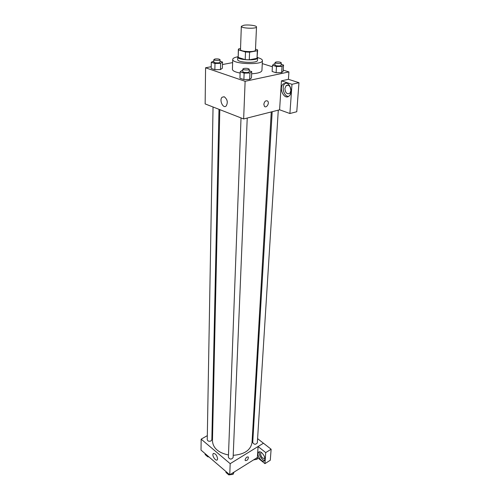 <?xml version="1.0" encoding="UTF-8"?>
<svg xmlns="http://www.w3.org/2000/svg" width="500" height="500" viewBox="0 0 500 500"><rect width="100%" height="100%" fill="white"/><g stroke="black" fill="none" stroke-linecap="round" stroke-linejoin="round"><path stroke-width="0.75" d="M243.831 25.244C248.337 24.469 256.831 25.6 256.506 26.944C256.812 29.025 240.856 28.381 241.325 26.331L243.831 25.244M256.506 26.944L255.463 50.138C255.75 52.444 240.037 51.812 240.506 49.538L241.325 26.331M257.631 50.237L256.994 58.35L249.269 59.831L245.212 59.631L238.194 57.425L238.45 49.837L245.506 51.988L249.587 52.188L257.344 50.763L257.488 49.8L255.5 49.212M240.544 48.55L238.675 48.881L238.45 49.837M238.194 57.425L238.337 49.462M238.1 56.425L237.763 57.025C237.125 60.163 257.981 61 257.6 57.825L257.306 57.194M257.6 57.825L257.481 60.331C257.863 63.537 237.037 62.7 237.675 59.538L237.763 57.025M245.212 59.631L245.506 51.988M256.994 58.35L257.344 50.763M249.269 59.831L249.587 52.188M257.556 57.575C260.763 58.456 262.387 59.45 262.431 60.575C263.025 65.375 231.744 64.119 232.725 59.381C232.85 58.281 234.513 57.425 237.706 56.806L237.819 56.781M262.431 60.575L261.931 70.519C261.488 72.287 258.056 73.375 251.625 73.781M240.119 73.062C235.144 72.088 232.575 70.85 232.425 69.331L232.725 59.381M211.231 66.7L205.575 67.781L245.119 81.3L288.931 71.925L283.219 70.144M272.4 66.762L262.275 63.6M232.625 62.606L222.456 64.55M274.994 63.919L274.05 63.938L272.481 65.269L272.125 71.481L276.1 72.744L281.637 72.625L283.144 71.25L283.544 65.056L281.175 64.331M242.794 70.381L241.994 70.394L240.162 71.819L239.938 78.219L243.888 79.562L249.675 79.438L251.444 77.962L251.719 71.581L249.194 70.756M213.85 60.919L211.3 62.237L211.2 68.444L214.869 69.694L220.481 69.581L222.375 68.231L222.519 62.038L220.025 61.225M263.831 104.281C264.55 101.2 265.85 100.156 267.731 101.15C269.756 103.206 266.269 108.612 264.406 106.306L263.831 104.281M281.444 80.856L291.988 84.294L289.9 113.519L279.594 109.787L281.444 80.856L288.425 79.306L288.931 71.925M205.575 67.781L205.144 103.912L243.65 118.95L245.119 81.3M243.65 118.95L279.656 109.806M264.406 106.306C266.269 108.612 269.756 103.206 267.731 101.15C265.85 100.156 264.55 101.2 263.825 104.281M286.637 83.181C290.875 84.281 292.613 93.256 289.15 95.969C284.337 100.625 278.212 87.95 283.294 83.881L286.637 83.181M285.731 83.006L285.05 83.481C281.15 86.519 283.831 96.562 288.488 96.438M291.012 90.213L289.806 93.369C287 94.5 285.356 92.888 284.887 88.525L286.087 85.694C287.744 84.6 289.206 85.225 290.469 87.556M290.963 90.956L290.131 86.912M289.9 113.519L296.769 111.731L298.975 82.694L291.988 84.294M288.425 79.306L298.975 82.694M224.275 96.794C227.45 99.362 228.088 102.413 226.188 105.95C223.119 109.069 218.9 99.906 222.156 97.2L224.275 96.794M226.906 100.013L227.306 101.806M271.262 111.938L252.031 442.481C250.694 450.163 244.419 454.438 233.212 455.312M228.487 454.981C218.344 452.806 213 448.113 212.456 440.894L219.806 109.637M213.044 107L207.25 439.688C207.756 441.2 209.013 441.619 211.025 440.938L211.844 439.744L218.981 109.319M278.288 110.156L257.325 442.856C255.669 444.8 254.137 444.7 252.731 442.537L272.188 111.706M247.231 118.038L233.119 457.537C231.462 459.644 229.887 459.581 228.4 457.356L241.025 117.925M252.488 434.644L253.162 435.169M257.594 438.644L263.444 443.231M212.644 432.606L211.994 432.975M207.319 435.644L201.156 439.156L230.181 463.669L258.075 446.525L265.731 452.6L264.944 463.638L257.375 457.519L258.075 446.55M258.075 446.525L263.463 443.225L271.125 449.231L270.287 460.238L264.944 463.638M264.837 458.031L264.656 458.312C262.606 458.694 261.238 457.206 260.55 453.856L260.887 452.931L261.619 452.644M259.562 451.775C258.131 454.119 261.956 460.538 264.662 460.312M261.675 452.688C264.562 455.637 265.469 458.306 264.4 460.7C262.144 463.5 255.95 454.619 258.475 452.231C259.237 451.506 260.306 451.656 261.675 452.688M265.731 452.6L271.125 449.231M201.156 439.156L201.025 450.106L229.75 474.794L257.375 457.519M217.625 458.75L217.281 459.819C215.794 461.712 211.562 455.231 213.238 453.631C215.344 453.294 216.806 455 217.625 458.75M229.75 474.794L230.181 463.669M245.087 459.888C245.869 457.55 246.962 456.613 248.381 457.069C248.269 459.55 247.219 460.719 245.244 460.569L245.087 459.888C245.869 457.55 246.962 456.613 248.381 457.069L248.381 457.069C248.263 459.55 247.219 460.712 245.244 460.569M205.144 453.65L205.131 454.538L207.812 456.844L208.731 456.731M207.812 456.844L207.825 455.956M209.031 456.994L208.156 456.8M229.775 474.775L233.031 474.363L234.094 472.075M225.994 471.569L225.963 472.463L228.794 474.9L229.731 474.781M233.031 474.363L233.106 472.694M228.794 474.9L228.825 474M231.794 474.519L229.219 474.844M253.863 459.719L257.013 459.325L257.688 457.775M257.013 459.325L257.119 457.675M255.8 459.475L253.544 459.913M211.3 62.237L214.981 63.463L220.619 63.356L222.519 62.038M220.056 59.737L220 62.231C220.131 63.244 213.656 63.056 213.831 62.05L213.875 59.556L214.969 58.994C217.656 58.731 219.35 58.981 220.056 59.737C220.188 60.744 213.7 60.55 213.875 59.556M211.2 68.444L214.869 69.694L220.481 69.581L220.619 63.356M220.481 69.581L222.375 68.231M214.869 69.694L214.981 63.463M240.162 71.819L244.131 73.138L249.944 73.012L251.719 71.581M249.256 69.256L249.15 71.831C249.262 72.925 242.55 72.656 242.75 71.575L242.844 69L243.9 68.425C246.713 68.138 248.5 68.419 249.256 69.256C249.369 70.338 242.644 70.069 242.844 69M239.938 78.219L243.888 79.562L249.675 79.438L249.944 73.012M249.675 79.438L251.444 77.962M243.888 79.562L244.131 73.138M272.481 65.269L276.475 66.506L282.038 66.4L283.544 65.056M281.269 62.825L281.112 65.319C281.206 66.344 274.719 66.013 274.931 65.006L275.081 62.512L276.012 62.006C278.756 61.744 280.506 62.019 281.269 62.825C281.363 63.837 274.862 63.506 275.081 62.512M272.125 71.481L276.1 72.744L281.637 72.625L282.038 66.4M281.637 72.625L283.144 71.25M276.1 72.744L276.475 66.506M283.294 83.881L285.05 83.481M288.144 85.225L286.087 85.694M222.156 97.2L224.15 96.756M261.294 452.681L260.887 452.931M258.475 452.231L259.113 451.831M213.238 453.631L213.675 453.369"/></g></svg>

